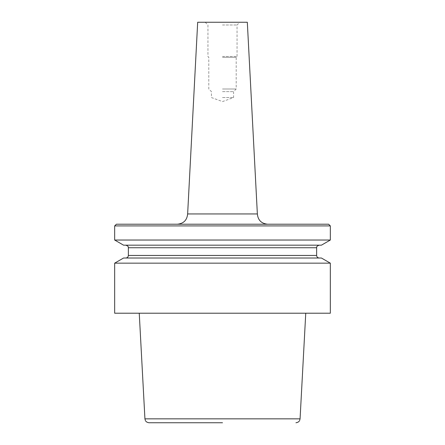 <?xml version="1.0" encoding="UTF-8"?>
<svg xmlns="http://www.w3.org/2000/svg" width="445" height="445" viewBox="0 0 445 445"><rect width="100%" height="100%" fill="white"/><g stroke="black" fill="none" stroke-linecap="round" stroke-linejoin="round"><path stroke-width="0.33" stroke-dasharray="2.23 1.67" d="M330.329 313.213L114.671 313.213M330.329 263.156L114.671 263.156M222.5 422.75L149.036 422.75M330.329 225.921L114.671 225.921M328.616 224.213L116.384 224.213M330.329 240.033L114.671 240.033M321.418 245.178L123.582 245.178M321.418 258.017L123.582 258.017M257.36 213.923L187.64 213.923L257.36 213.945M247.32 22.25L197.68 22.25M222.5 24.987L237.046 24.987L222.5 24.987M222.5 56.482L237.046 56.482L222.5 56.482M222.5 57.338L236.195 57.338L222.5 57.338M222.5 89L236.195 89L222.5 89M222.5 91.62L233.575 91.62L222.5 91.62M222.5 97.555L233.575 97.555L222.5 97.555M222.5 258.017L125.796 258.017L222.5 258.017M300.069 418.845L144.931 418.845M316.634 247.743L128.366 247.743M316.634 255.447L128.366 255.447M205.212 22.25L207.954 24.987L207.954 56.482L208.805 57.338L208.805 89L211.425 91.62L211.425 97.555L222.5 101.588L233.575 97.555L233.575 91.62L236.195 89L236.195 57.338L237.046 56.482L237.046 24.987L239.788 22.25"/><path stroke-width="0.67" d="M222.5 313.213L330.329 313.213L330.329 263.156L114.671 263.156L114.671 313.213L222.5 313.213M305.754 313.213L300.069 418.845L144.931 418.845L145.37 420.497C145.393 420.458 145.799 422.277 149.036 422.75L222.5 422.75M330.329 225.921L328.616 224.213L116.384 224.213L114.671 225.921L330.329 225.921L330.329 240.033L114.671 240.033L123.582 245.178L321.418 245.178L330.329 240.033M114.671 263.156L123.582 258.017L321.418 258.017L330.329 263.156M177.366 224.213C183.607 223.601 187.028 220.18 187.64 213.945L257.36 213.945L247.32 22.25L197.68 22.25L187.64 213.945L257.36 213.945C257.972 220.18 261.393 223.601 267.634 224.213M316.634 247.743L316.634 255.447L128.366 255.447L128.366 247.743L316.634 247.743C316.996 247.387 315.65 246.502 319.204 245.178M316.634 255.447C316.784 257.004 317.641 257.861 319.204 258.017M128.366 255.447C128.216 257.004 127.359 257.861 125.796 258.017M128.366 247.743C128.004 247.387 129.35 246.502 125.796 245.178M114.671 225.921L114.671 240.033M300.069 418.845L299.63 420.497C299.607 420.458 299.201 422.277 295.964 422.75M144.931 418.845L139.246 313.213"/></g></svg>
